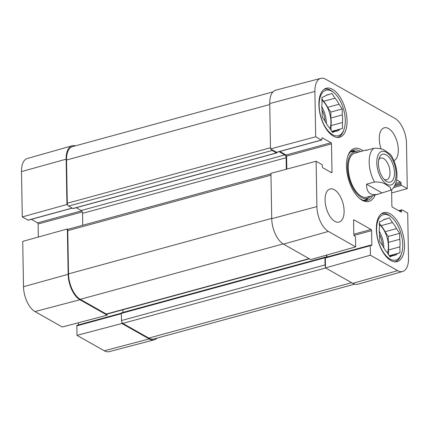 <?xml version="1.0" encoding="UTF-8"?>
<svg xmlns="http://www.w3.org/2000/svg" width="430" height="430" viewBox="0 0 430 430"><rect width="100%" height="100%" fill="white"/><g stroke="black" fill="none" stroke-linecap="round" stroke-linejoin="round"><path stroke-width="0.64" d="M23.51 286.713A20.113 10.186 74.7 0 0 34.991 311.567L62.275 327.004L107.183 315.179L79.905 299.742A20.586 10.422 -105.3 0 1 68.15 274.302L67.359 228.964L22.72 241.38L23.51 286.713L68.15 274.302M72.084 145.791L27.31 158.509A20.113 10.186 74.7 0 0 21.5 171.586L22.29 216.919L66.935 204.508L66.139 159.175A20.586 10.422 -105.3 0 1 72.084 145.791A20.586 10.422 -105.3 0 1 75.357 145.851M104.275 350.772A20.113 10.186 74.7 0 0 109.198 351.643L154.225 339.84A20.586 10.422 -105.3 0 1 149.183 338.942L121.905 323.505L76.992 335.335L104.275 350.772L149.183 338.942M157.009 338.12A20.586 10.422 -105.3 0 1 154.225 339.84M68.101 229.389L67.359 228.964M72.272 208.152L28.219 220.187A0.914 0.462 -105.3 0 1 27.993 220.144L22.29 216.919M66.935 204.508L67.677 204.927M38.34 237.037L38.114 223.992A0.914 0.462 74.7 0 0 37.587 222.858L31.347 219.332M78.443 324.892L78.405 322.758M76.992 335.335L76.83 325.859A0.914 0.462 -105.3 0 1 77.094 325.263L121.362 313.174M121.883 322.269L121.905 323.505M107.183 315.179L107.167 314.056M324.01 89.376A24.929 12.626 -105.3 0 1 324.5 89.22A24.929 12.626 -105.3 0 1 330.665 90.289A24.929 12.626 -105.3 0 1 332.901 91.853L333.943 92.719A23.559 11.927 -105.3 0 1 343.989 129.511A23.559 11.927 -105.3 0 1 328.477 131.274A23.559 11.927 -105.3 0 1 319.243 102.216A23.559 11.927 -105.3 0 1 331.831 91.241A23.559 11.927 -105.3 0 1 333.943 92.719M343.989 129.511L343.532 130.784A24.929 12.626 -105.3 0 1 337.636 137.32A24.929 12.626 -105.3 0 1 337.136 137.439M381.464 213.742A24.929 12.626 -105.3 0 1 381.947 213.592A24.929 12.626 -105.3 0 1 388.118 214.656A24.929 12.626 -105.3 0 1 390.354 216.22L391.391 217.085A23.559 11.927 -105.3 0 1 401.443 253.877A23.559 11.927 -105.3 0 1 385.93 255.64A23.559 11.927 -105.3 0 1 376.696 226.583A23.559 11.927 -105.3 0 1 389.279 215.613A23.559 11.927 -105.3 0 1 391.391 217.085M401.443 253.877L400.986 255.157A24.929 12.626 -105.3 0 1 395.084 261.693A24.929 12.626 -105.3 0 1 394.589 261.805M355.744 151.656A26.074 13.206 74.7 0 0 352.036 150.79M365.65 200.643A26.074 13.206 74.7 0 0 368.408 198.01M358.604 152.07A24.128 12.217 74.7 0 0 356.319 151.666A24.128 12.217 74.7 0 0 347.725 171.21A24.128 12.217 74.7 0 0 361.27 197.402A24.128 12.217 74.7 0 0 368.892 197.714A24.128 12.217 74.7 0 0 370.655 196.198M356.61 152.87A22.871 11.583 74.7 0 0 348.461 171.403A22.871 11.583 74.7 0 0 361.302 196.23A22.871 11.583 74.7 0 0 368.531 196.526M325.843 95.514L331.869 93.482L335.018 98.207L323.602 101.324L321.909 98.787M327.622 107.36L339.039 104.243L342.189 108.967L330.772 112.085L327.622 107.36A18.753 9.498 -105.3 0 0 323.602 101.324M331.089 130.252L331.009 125.619L342.425 122.502L342.527 128.441L331.831 131.365M332.331 132.112L335.594 131.22L332.546 132.44L329.396 127.715A18.753 9.498 -105.3 0 1 325.376 121.679L322.226 116.955L322.124 111.01A18.753 9.498 -105.3 0 1 321.989 103.42L321.887 97.476L324.935 96.255A18.753 9.498 -105.3 0 1 327.268 94.869A18.753 9.498 -105.3 0 1 328.821 94.702M342.527 128.441L332.051 131.693M342.189 108.967L342.291 114.907L330.88 118.024L330.772 112.085M342.291 114.907A18.753 9.498 -105.3 0 1 342.425 122.502M339.485 129.661A18.753 9.498 -105.3 0 1 337.147 131.053A18.753 9.498 -105.3 0 1 335.594 131.22M335.018 98.207A18.753 9.498 -105.3 0 1 339.039 104.243M330.88 118.024A18.753 9.498 -105.3 0 1 331.009 125.619M321.936 100.19A18.296 9.266 -105.3 0 1 330.036 128.667M383.297 219.886L389.322 217.849L392.472 222.573L381.055 225.691L379.362 223.154M385.076 231.727L396.492 228.609L399.642 233.334L388.225 236.452L385.076 231.727A18.753 9.498 -105.3 0 0 381.055 225.691M388.543 254.619L388.462 249.986L399.879 246.868L399.981 252.813L389.284 255.732M389.779 256.479L393.047 255.587L389.999 256.807L386.849 252.082A18.753 9.498 -105.3 0 1 382.829 246.051L379.679 241.327L379.577 235.382A18.753 9.498 -105.3 0 1 379.443 227.787L379.341 221.848L382.383 220.628A18.753 9.498 -105.3 0 1 384.721 219.236A18.753 9.498 -105.3 0 1 386.274 219.069M399.981 252.813L389.505 256.06M399.642 233.334L399.744 239.279L388.328 242.396L388.225 236.452M399.744 239.279A18.753 9.498 -105.3 0 1 399.879 246.868M396.933 254.033A18.753 9.498 -105.3 0 1 394.6 255.42A18.753 9.498 -105.3 0 1 393.047 255.587M392.472 222.573A18.753 9.498 -105.3 0 1 396.492 228.609M388.328 242.396A18.753 9.498 -105.3 0 1 388.462 249.986M379.384 224.557A18.296 9.266 -105.3 0 1 387.484 253.039M315.679 136.794L321.382 140.019A0.914 0.462 74.7 0 0 321.608 140.056L276.705 152.322A0.914 0.462 -105.3 0 1 276.479 152.279L270.518 148.909L315.679 136.794L314.889 91.456A20.113 10.186 -105.3 0 1 320.801 78.357A20.113 10.186 -105.3 0 1 325.725 79.228L395.009 118.433A20.113 10.186 -105.3 0 1 406.49 143.287L407.28 188.619L391.66 192.963M321.608 140.056A0.914 0.462 74.7 0 0 321.877 139.46L321.86 138.406A0.914 0.462 -105.3 0 1 322.124 137.815A0.914 0.462 -105.3 0 1 322.349 137.853L330.982 142.733A0.914 0.462 -105.3 0 1 331.503 143.867L331.998 172.118A0.914 0.462 -105.3 0 1 331.729 172.715A0.914 0.462 -105.3 0 1 331.503 172.677L322.876 167.791A0.914 0.462 -105.3 0 1 322.349 166.663L322.333 165.609A0.914 0.462 74.7 0 0 321.812 164.48L316.109 161.25L270.943 173.365L271.733 218.703A20.586 10.422 74.7 0 0 283.488 244.138L310.766 259.575L355.664 246.879L355.497 237.403A0.914 0.462 74.7 0 0 354.976 236.274L354.341 235.914A0.914 0.462 -105.3 0 1 353.82 234.785L353.567 220.445A0.914 0.462 -105.3 0 1 353.836 219.848A0.914 0.462 -105.3 0 1 354.062 219.891L371.063 229.507A0.914 0.462 -105.3 0 1 371.59 230.641L371.837 244.976A0.914 0.462 -105.3 0 1 371.574 245.573A0.914 0.462 -105.3 0 1 371.343 245.535L370.708 245.175A0.914 0.462 74.7 0 0 370.483 245.138A0.914 0.462 74.7 0 0 370.219 245.734L370.38 255.21L325.488 267.906L352.772 283.343A20.586 10.422 74.7 0 0 357.916 284.208L402.69 271.491A20.113 10.186 -105.3 0 1 397.664 270.647L370.38 255.21M286.826 169.108L286.6 156.128A0.914 0.462 74.7 0 0 286.079 154.999L279.839 151.468M320.801 78.357L275.775 90.16A20.586 10.422 74.7 0 0 269.728 103.571L270.518 148.909M325.488 267.906L325.317 257.995A0.914 0.462 -105.3 0 1 325.58 257.398L370.483 245.138M326.929 257.032L326.897 255.017M333.379 136.159A25.386 12.857 -105.3 0 1 319.361 110.397A25.386 12.857 -105.3 0 1 326.279 88.263A25.386 12.857 -105.3 0 1 345.371 109.365A25.386 12.857 -105.3 0 1 339.657 137.245A25.386 12.857 -105.3 0 1 333.379 136.159M390.827 260.526A25.386 12.857 -105.3 0 1 376.809 234.764A25.386 12.857 -105.3 0 1 383.732 212.63A25.386 12.857 -105.3 0 1 402.824 233.732A25.386 12.857 -105.3 0 1 397.11 261.612A25.386 12.857 -105.3 0 1 390.827 260.526M334.863 221.343A17.157 8.686 -105.3 0 1 325.392 203.938A17.157 8.686 -105.3 0 1 330.068 188.98A17.157 8.686 -105.3 0 1 342.968 203.239A17.157 8.686 -105.3 0 1 339.109 222.079A17.157 8.686 -105.3 0 1 334.863 221.343M381.141 148.941A17.157 8.686 -105.3 0 1 384.28 127.796A17.157 8.686 -105.3 0 1 397.008 141.448A17.157 8.686 -105.3 0 1 393.923 160.68M347.746 156.316A26.074 13.206 -105.3 0 1 353.686 150.097A26.074 13.206 -105.3 0 1 360.136 151.209A26.074 13.206 -105.3 0 1 360.641 151.516M372.697 195.645A26.074 13.206 -105.3 0 1 367.424 200.401A26.074 13.206 -105.3 0 1 359.147 198.063M363.081 150.849A27.445 13.9 74.7 0 0 361.254 149.635A27.445 13.9 74.7 0 0 347.967 155.655A27.445 13.9 74.7 0 0 359.673 198.52A27.445 13.9 74.7 0 0 375.132 194.978M398.653 210.668L401.781 209.813A0.914 0.462 74.7 0 1 402.007 209.856L407.71 213.081L408.5 258.414A20.113 10.186 -105.3 0 1 402.69 271.491M401.781 209.813A0.914 0.462 74.7 0 0 401.512 210.41L401.534 211.463A0.914 0.462 -105.3 0 1 401.265 212.06A0.914 0.462 -105.3 0 1 401.039 212.022L392.413 207.142A0.914 0.462 -105.3 0 1 391.886 206.008L391.601 189.587M396.643 179.891L400.518 182.078A0.914 0.462 -105.3 0 1 401.039 183.212L401.056 184.266A0.914 0.462 74.7 0 0 401.577 185.394L407.28 188.619M355.664 246.879L328.38 231.442A20.113 10.186 -105.3 0 1 316.899 206.588L316.109 161.25M276.985 152.247L276.985 152.36A0.914 0.462 -105.3 0 1 276.716 152.951A0.914 0.462 -105.3 0 1 276.49 152.913L272.179 150.473A2.29 1.156 -105.3 0 1 271.26 149.328M286.326 169.243L286.127 157.74A2.29 1.156 74.7 0 0 284.821 154.913L279.091 151.672M326.553 257.135A0.914 0.462 74.7 0 0 326.553 257.027L326.52 255.119M325.467 266.67A2.29 1.156 -105.3 0 1 325.058 264.95L324.935 257.78A0.914 0.462 -105.3 0 1 325.198 257.183A0.914 0.462 -105.3 0 1 325.429 257.226L325.687 257.371M272.991 91.88L72.53 146.625A20.586 10.422 74.7 0 0 66.532 160.019L67.29 203.245A2.29 1.156 74.7 0 0 68.596 206.072L72.906 208.512A0.914 0.462 74.7 0 0 73.132 208.555L276.716 152.951M76.26 207.701L81.232 210.512A2.29 1.156 -105.3 0 1 82.538 213.339L82.748 225.261M270.954 173.86L68.434 229.168A2.29 1.156 74.7 0 0 67.768 230.657L68.52 273.883A20.586 10.422 74.7 0 0 80.27 299.323L106.285 314.04A2.29 1.156 74.7 0 0 106.85 314.142L309.423 258.817M122.921 309.75L122.964 312.416M121.84 312.825A0.914 0.462 74.7 0 0 121.615 312.782A0.914 0.462 74.7 0 0 121.351 313.379L121.475 320.549A2.29 1.156 74.7 0 0 122.781 323.376L148.796 338.093A20.586 10.422 74.7 0 0 153.886 338.974L354.642 284.149M378.733 159.75A11.245 5.697 -105.3 0 1 380.803 158.057A11.245 5.697 -105.3 0 1 389.257 167.41A11.245 5.697 -105.3 0 1 386.731 179.756A11.245 5.697 -105.3 0 1 384.092 179.353M386.661 181.503A14.448 7.315 74.7 0 0 394.38 174.774A14.448 7.315 74.7 0 0 388.72 156.95A14.448 7.315 74.7 0 0 379.206 158.03A14.448 7.315 74.7 0 0 385.366 180.595A14.448 7.315 74.7 0 0 386.661 181.503M366.553 184.174L374.546 181.987C380.002 181.825 384.038 182.852 386.661 185.067L390.359 187.469L390.816 190.162L378.12 194.161C370.354 195.892 366.5 192.565 366.553 184.174L381.781 192.785M390.816 190.162C393.079 189.141 394.96 186.023 396.471 180.804C398.298 171.376 394.88 160.352 390.521 154.526L386.07 151.333C383.447 149.113 379.41 148.087 373.955 148.253L365.962 150.435L366.064 150.032L366.897 150.183M79.905 299.742L34.991 311.567M66.139 159.175L21.5 171.586M72.149 208.088L27.993 220.144M81.625 210.834L37.587 222.858M82.264 211.931L38.114 223.992M121.357 313.696L76.83 325.859M365.296 200.633A25.897 13.115 74.7 0 0 368.064 198.219M355.347 151.645A25.897 13.115 74.7 0 0 351.735 150.978M363.646 200.385A25.096 12.707 74.7 0 0 365.984 199.499L368.892 197.714M356.319 151.666L352.901 151.602A25.096 12.707 74.7 0 0 350.439 152.026M321.973 109.822A17.383 8.804 -105.3 0 1 325.015 121.136M321.801 106.79A18.296 9.266 -105.3 0 1 326.381 123.566M379.427 234.194A17.383 8.804 -105.3 0 1 382.463 245.508M379.249 231.157A18.296 9.266 -105.3 0 1 383.834 247.933M353.659 219.999L354.062 219.891M353.809 234.221L371.063 229.507M353.971 235.452L371.59 230.641M370.843 245.25L371.837 244.976M325.317 257.995L370.219 245.734M395.767 183.379L400.518 182.078M395.191 184.809L401.039 183.212M394.568 186.04L401.056 184.266M393.541 187.593L401.577 185.394M399.271 211.023L401.512 210.41M400.534 211.737L401.534 211.463M286.6 156.128L331.503 143.867M286.079 154.999L330.982 142.733M330.998 172.392L331.998 172.118M276.479 152.279L321.382 140.019M321.952 137.96L322.349 137.853M352.772 283.343L397.664 270.647M271.733 218.703L316.899 206.588M283.488 244.138L328.38 231.442M269.728 103.571L314.889 91.456M66.532 160.019L269.744 104.522M67.29 203.245L270.497 147.748M68.596 206.072L272.179 150.473M72.906 208.512L276.49 152.913M81.232 210.512L284.821 154.913M82.538 213.339L286.127 157.74M67.768 230.657L270.975 175.16M68.52 273.883L271.728 218.386M80.27 299.323L283.123 243.923M106.285 314.04L309.122 258.645M325.558 257.296L326.553 257.027M121.351 313.379L324.935 257.78M121.475 320.549L325.058 264.95M122.781 323.376L325.617 267.981M148.796 338.093L351.632 282.698M396.073 173.639A17.383 8.804 -105.3 0 1 386.71 184.207A17.383 8.804 -105.3 0 1 376.787 162.723A17.383 8.804 -105.3 0 1 386.151 152.155A17.383 8.804 -105.3 0 1 396.073 173.639M374.546 181.987A22.871 11.583 -105.3 0 1 373.955 148.253M324.5 89.22L324.059 89.343M337.636 137.32L337.195 137.444M381.947 213.592L381.507 213.71M395.084 261.693L394.643 261.811M325.198 257.183L121.615 312.782M366.064 150.032L354.906 153.08M378.12 194.161L366.962 197.209"/></g></svg>
